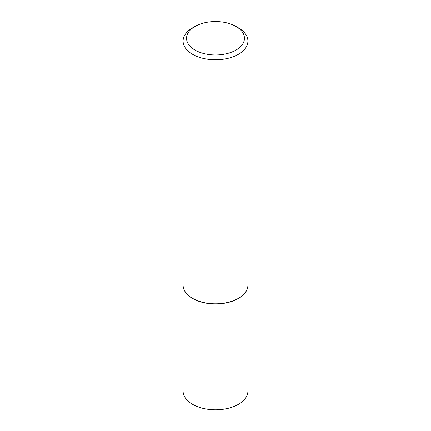 <?xml version="1.0" encoding="UTF-8"?>
<svg xmlns="http://www.w3.org/2000/svg" width="431" height="431" viewBox="0 0 431 431"><rect width="100%" height="100%" fill="white"/><g stroke="black" fill="none" stroke-linecap="round" stroke-linejoin="round"><path stroke-width="0.65" d="M183.089 285.177A32.411 18.711 0 0 0 183.089 285.247L183.089 391.1A32.411 18.711 0 0 0 192.582 404.326A32.411 18.711 0 0 0 227.902 408.383A32.411 18.711 0 0 0 247.911 391.1L247.911 285.247A32.411 18.711 0 0 0 247.911 285.177M183.089 285.247A32.411 18.711 0 0 0 192.582 298.478A32.411 18.711 0 0 0 227.902 302.535A32.411 18.711 0 0 0 247.911 285.247M195.027 26.447A28.952 16.717 0 0 0 195.027 50.088A28.952 16.717 0 0 0 235.972 50.088A28.952 16.717 0 0 0 235.972 26.447A28.952 16.717 0 0 0 195.027 26.447L192.582 27.859A32.411 18.711 0 0 0 183.089 41.09L183.089 285.106A32.411 18.711 0 0 0 192.582 298.338L192.705 298.408A32.239 18.614 0 0 0 238.295 298.408A32.239 18.614 0 0 0 238.354 298.376M192.705 298.408L192.582 298.338A32.411 18.711 0 0 0 238.418 298.338A32.411 18.711 0 0 0 247.911 285.106L247.911 41.09A32.411 18.711 0 0 0 238.418 27.859L235.972 26.447L238.418 27.859M183.089 41.09A32.411 18.711 0 0 0 192.582 54.317A32.411 18.711 0 0 0 227.902 58.374A32.411 18.711 0 0 0 247.911 41.09"/></g></svg>
